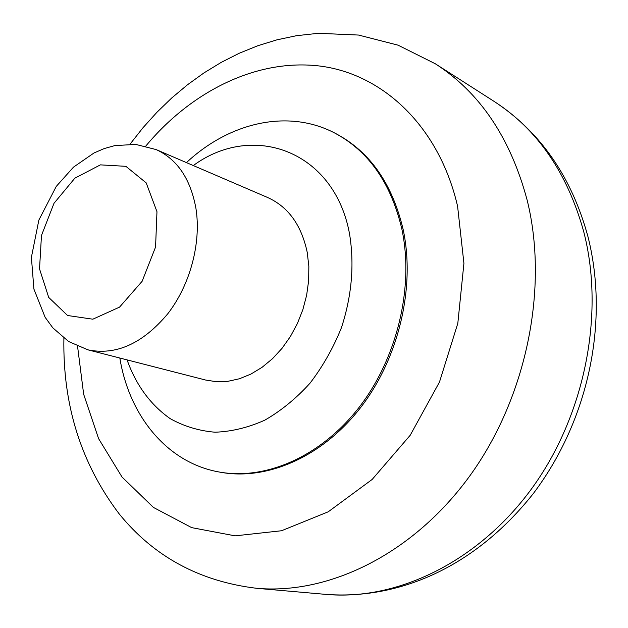 <?xml version="1.0" encoding="UTF-8"?>
<svg xmlns="http://www.w3.org/2000/svg" width="628" height="628" viewBox="0 0 628 628"><rect width="100%" height="100%" fill="white"/><g stroke="black" fill="none" stroke-linecap="round" stroke-linejoin="round"><path stroke-width="0.94" d="M119.838 358.031C129.195 415.736 167.009 462.703 218.952 471.966L220.452 472.24C266.947 480.836 322.29 457.027 360.55 407.666C398.733 358.298 415.5 287.451 403.207 229.73C392.335 183.69 369.892 151.654 335.87 133.631L334.52 132.932C287.734 108.542 229.102 122.633 186.453 162.613M218.952 471.966C265.471 480.561 320.853 456.721 359.153 407.289C397.367 357.85 414.166 286.91 401.873 229.126C391.009 183.031 368.558 150.963 334.52 132.932M127.076 359.891C136.056 385.09 150.414 404.668 170.141 418.617C183.933 426.31 198.888 430.847 215.019 432.213C231.544 431.632 248.123 427.621 264.757 420.187C281.061 410.822 296.157 398.49 310.028 383.174C322.847 366.414 333.335 347.857 341.506 327.51C351.845 295.56 354.522 264.333 349.529 233.836C334.3 150.445 252.637 121.824 193.314 165.556M87.865 349.827L205.56 380.026L216.527 381.73L227.925 381.314L239.48 378.747L250.941 374.068L262.025 367.349L272.466 358.721L281.996 348.383L290.371 336.569L297.382 323.561L302.845 309.683L306.637 295.262L308.646 280.677L308.843 266.272L307.233 252.409C301.495 225.201 288.338 206.918 267.756 197.553L156.121 149.574L135.766 144.409L114.846 145.594L104.209 148.569L93.972 152.996L73.492 167.134L56.261 186.414L38.858 220.083L31.4 257.307L33.904 289.068L45.138 317.321L52.846 327.879L68.648 341.53L87.865 349.827C116.031 355.644 142.635 343.665 167.692 313.882C190.206 284.884 201.407 242.848 195.936 208.394C190.512 178.815 177.237 159.206 156.121 149.574M583.648 231.394C567.178 172.551 537.301 129.203 494.016 101.344C540.394 131.723 571.731 176.915 588.036 236.921C608.925 319.95 589.865 418.381 533.408 493.451C474.281 568.183 397.752 599.795 325.956 594.394C396.456 600.792 477.296 562.633 531.17 489.345C584.911 416.066 605.141 313.812 583.648 231.394M63.899 338.249C62.69 405.154 81.138 463.731 119.234 513.955C153.868 556.628 199.633 581.402 256.522 588.287C329.025 594.904 413.303 554.029 470.121 475.467C526.806 396.927 548.841 287.498 527.159 200.183C510.493 137.885 479.878 92.418 435.314 63.773L494.016 101.344M77.55 346.264L83.665 394.29L98.58 438.619L122.052 477.068L153.452 507.44L191.681 527.638L235.1 535.849L281.517 530.754L328.224 511.804L372.161 479.447L410.202 435.275L439.49 382.02L457.82 323.318L463.919 263.344L457.592 206.274C439.184 126.479 383.025 74.214 320.311 66.097C257.268 58.231 191.611 90.982 145.774 146.096M156.969 211.699L146.198 182.881L125.875 166.326L100.402 164.866L74.865 178.171L53.992 203.307L41.472 235.492L39.533 268.894L48.701 297.413L67.581 315.507L92.834 319.197L119.556 307.123L142.124 281.297L155.571 247.024L156.969 211.699M256.522 588.287L325.956 594.394M435.314 63.773L398.066 45.169L358.517 35.05L318.247 33.308L296.479 35.702L276.948 39.831L257.841 45.718L239.26 53.247L221.291 62.337L204.006 72.879L187.482 84.78L171.766 97.944L156.922 112.286L143.003 127.712L130.075 144.118"/></g></svg>
